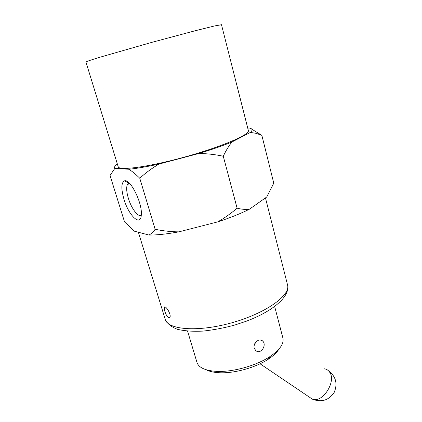 <?xml version="1.0" encoding="UTF-8"?>
<svg xmlns="http://www.w3.org/2000/svg" width="422" height="422" viewBox="0 0 422 422"><rect width="100%" height="100%" fill="white"/><g stroke="black" fill="none" stroke-linecap="round" stroke-linejoin="round"><path stroke-width="0.63" d="M164.786 311.209C166.569 316.342 168.251 318.436 169.839 317.497C171.77 314.77 165.239 304.494 164.316 307.38L164.786 311.209M251.839 129.206L261.862 135.367L273.772 183.18L266.741 197.005L249.46 209.18C240.725 213.579 230.143 217.815 217.726 221.882L178.833 231.863C166.79 234.073 156.815 235.133 148.903 235.033L134.296 231.161L124.522 221.861L110.047 175.515L114.853 168.346C113.961 167.339 114.8 165.904 117.374 164.042M282.824 337.737L282.988 338.365C283.99 343.925 279.628 350.007 269.906 356.606C256.128 365.795 232.485 372.304 216.354 371.36C204.918 370.585 198.424 367.493 196.874 362.087L187.584 331.149M254.229 348.134C252.672 343.144 259.308 337.658 262.495 340.892C267.321 344.742 260.749 355.176 255.7 350.513L254.229 348.134M255.706 342.21L254.107 345.671M247.735 128.103L249.191 128.03C252.556 128.631 252.952 130.097 250.383 132.418L231.905 142.008C228.75 145.996 225.875 150.738 223.28 156.24C215.278 154.505 207.155 153.592 198.904 153.502L159.036 164.037C152.057 168.146 145.637 172.878 139.766 178.232C135.926 174.439 132.302 171.448 128.895 169.259L114.853 168.346M217.726 221.882C224.641 217.963 231.098 213.395 237.101 208.167L223.28 156.24M148.903 235.033C151.255 233.888 153.328 231.968 155.132 229.278L139.766 178.232M155.132 229.278C162.939 230.918 170.841 231.778 178.833 231.863M123.978 199.295C128.815 215.958 140.927 227.221 141.317 214.619C142.446 203.024 130.245 178.543 124.574 180.832C121.188 182.573 120.987 188.729 123.978 199.295M261.862 135.367L256.17 133.341L250.383 132.418M237.101 208.167C241.373 209.317 245.493 209.655 249.46 209.18M159.036 164.037C146.793 166.743 136.744 168.483 128.895 169.259M231.905 142.008C222.732 145.743 211.733 149.578 198.904 153.502M248.321 130.403L248.394 130.693C249.571 134.803 220.68 147.146 184.361 157.126C148.053 167.154 118.076 171.026 118.149 166.569L85.94 62.013C86.004 61.665 90.324 60.172 98.901 57.524L152.062 42.295L195.65 30.632L214.587 25.948L221.492 24.729M129.28 183.09L127.407 184.477C126.183 187.363 126.505 191.994 128.388 198.372C131.416 208.595 138.3 217.683 141.28 215.13M278.995 348.999C277.001 352.402 273.451 355.793 268.334 359.175C255.653 367.646 234.004 373.607 219.15 372.721C213.616 372.426 209.243 371.423 206.036 369.704M309.094 396.949L312.354 399.154C322.614 403.506 336.777 381.108 329.529 372.035C328.258 370.221 326.575 369.144 324.476 368.812M287.44 284.491L287.625 285.225C290.378 295.716 264.984 313.715 231.024 323.004C197.09 332.415 167.07 329.682 165.102 318.974L138.384 232.248M260.052 363.78L312.354 399.154C321.448 402.614 328.712 400.394 334.15 392.476C337.869 383.667 335.891 376.35 328.216 370.542M164.316 307.38L165.134 307.021M165.276 319.565C167.36 323.79 171.464 327.05 177.578 329.35C184.694 331.012 193.218 331.592 203.151 331.091C213.796 329.92 224.372 327.899 234.885 325.014L246.342 321.195C272.707 311.325 290.046 296.713 287.625 285.225L265.459 197.907M282.988 338.365L274.664 306.504M248.394 130.693L221.476 24.676M127.407 184.477L129.807 183.633M128.99 183.127L124.574 180.832M268.334 359.175L269.906 356.606M219.15 372.721L216.354 371.36M262.495 340.892L260.411 339.979"/></g></svg>
